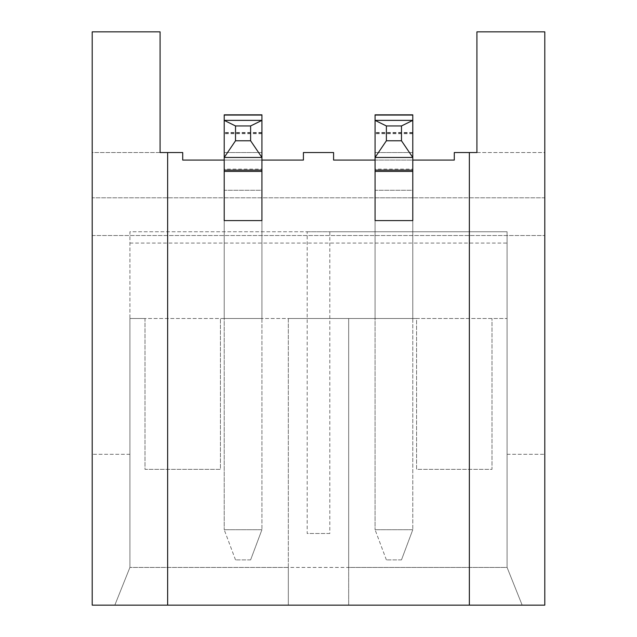 <?xml version="1.0" encoding="UTF-8"?>
<svg xmlns="http://www.w3.org/2000/svg" width="637" height="637" viewBox="0 0 637 637"><rect width="100%" height="100%" fill="white"/><g stroke="black" fill="none" stroke-linecap="round" stroke-linejoin="round"><path stroke-width="0.48" stroke-dasharray="3.19 2.39" d="M412.792 169.124L412.792 318.5L375.074 318.5L412.792 318.5L412.792 160.086L375.074 160.086L375.074 114.827L412.792 114.827L412.792 529.713L412.792 190.264L375.074 190.264L375.074 529.713L375.074 190.264L412.792 190.264L412.792 152.546L375.074 152.546L412.792 152.546L412.792 169.124L375.074 169.124M375.074 220.585L375.074 318.5L375.074 160.086L412.792 160.086L375.074 160.086M333.589 152.546L303.411 152.546L303.411 160.086L182.715 160.086L182.715 152.546L92.198 152.546L92.198 197.804L544.802 197.804L544.802 152.546L454.285 152.546L454.285 160.086L333.589 160.086L333.589 152.546M476.914 152.546L544.802 152.546L544.802 31.85L476.914 31.85L476.914 152.546M261.926 169.124L261.926 318.5L224.208 318.5L261.926 318.5L261.926 160.086L224.208 160.086L224.208 114.827L261.926 114.827L261.926 529.713L261.926 190.264L224.208 190.264L224.208 529.713L224.208 190.264L261.926 190.264L261.926 152.546L224.208 152.546L261.926 152.546L261.926 169.124L224.208 169.124M167.635 152.546L167.635 605.15M469.365 152.546L469.365 605.15M412.792 220.585L412.792 160.086M224.208 220.585L224.208 318.5L224.208 160.086L261.926 160.086L224.208 160.086M160.086 152.546L92.198 152.546L92.198 31.85L160.086 31.85L160.086 152.546M261.926 220.585L261.926 160.086M288.33 567.432L288.33 605.15L92.198 605.15L92.198 454.285L92.198 605.15L288.33 605.15L288.33 318.5L348.67 318.5L348.67 605.15L348.67 567.432L507.084 567.432L507.084 454.285L507.084 567.432L129.916 567.432L288.33 567.432L288.33 318.5L145.005 318.5L145.005 469.365L220.434 469.365L220.434 318.5L220.434 469.365L145.005 469.365L145.005 318.5L129.916 318.5L129.916 567.432L129.916 454.285L129.916 567.432L114.827 605.15L544.802 605.15L544.802 197.804L92.198 197.804L92.198 605.15L114.827 605.15L129.916 567.432L114.827 605.15L129.916 567.432L129.916 231.749L507.084 231.749L507.084 567.432L522.173 605.15L544.802 605.15L522.173 605.15L507.084 567.432L522.173 605.15L507.084 567.432L507.084 318.5L416.566 318.5L416.566 469.365L491.995 469.365L491.995 318.5L491.995 469.365L416.566 469.365L416.566 318.5L348.67 318.5L348.67 567.432M92.198 235.523L544.802 235.523L92.198 235.523M129.916 243.063L507.084 243.063L507.084 318.5L129.916 318.5L129.916 231.749L307.185 231.749L307.185 533.487L329.815 533.487L329.815 231.749L307.185 231.749M507.084 243.063L507.084 231.749L329.815 231.749M507.084 454.285L544.802 454.285L507.084 454.285M129.916 454.285L92.198 454.285L129.916 454.285M329.815 533.487L307.185 533.487M250.612 559.891L235.523 559.891L250.612 559.891L261.926 529.713L224.208 529.713L261.926 529.713L250.612 559.891M224.208 120.377L224.208 133.682L224.208 120.377M261.926 120.377L261.926 133.682L261.926 120.377M235.523 559.891L224.208 529.713L235.523 559.891M401.477 559.891L386.388 559.891L401.477 559.891L412.792 529.713L375.074 529.713L412.792 529.713L401.477 559.891M375.074 120.377L375.074 133.682L375.074 120.377M412.792 120.377L412.792 133.682L412.792 120.377M386.388 559.891L375.074 529.713L386.388 559.891M412.792 197.804L375.074 197.804M261.926 197.804L224.208 197.804M261.926 132.544L224.208 132.544M261.926 133.045L224.208 133.045M412.792 132.544L375.074 132.544M412.792 133.045L375.074 133.045M261.926 133.682L224.208 133.682M412.792 133.682L375.074 133.682"/><path stroke-width="0.96" d="M375.074 171.401L375.074 220.585L412.792 220.585L412.792 171.401L375.074 171.401L375.074 120.377L412.792 120.377L412.792 171.401M375.074 160.086L333.589 160.086L333.589 152.546L303.411 152.546L303.411 160.086L261.926 160.086M224.208 160.086L182.715 160.086L182.715 152.546L167.635 152.546L167.635 605.15L544.802 605.15L544.802 31.85L476.914 31.85L476.914 152.546L454.285 152.546L454.285 160.086L412.792 160.086M261.926 220.585L261.926 171.401L224.208 171.401L224.208 220.585L261.926 220.585M167.635 152.546L160.086 152.546L160.086 31.85L92.198 31.85L92.198 605.15L167.635 605.15M469.365 605.15L469.365 152.546M250.612 125.951L235.523 125.951L235.523 140.777L250.612 140.777L250.612 125.951L261.926 120.377L261.926 114.827L224.208 114.827L224.208 120.377L261.926 120.377L261.926 171.401M250.612 140.777L261.926 157.45L224.208 157.45L224.208 171.401M235.523 140.777L224.208 157.45L224.208 120.377L235.523 125.951M401.477 125.951L412.792 120.377L412.792 114.827L375.074 114.827L375.074 120.377L386.388 125.951L386.388 140.777L401.477 140.777L401.477 125.951L386.388 125.951M401.477 140.777L412.792 157.45L375.074 157.45L386.388 140.777M261.926 115.058L224.208 115.058M261.926 170.119L224.208 170.119M412.792 115.058L375.074 115.058M412.792 170.119L375.074 170.119"/></g></svg>
